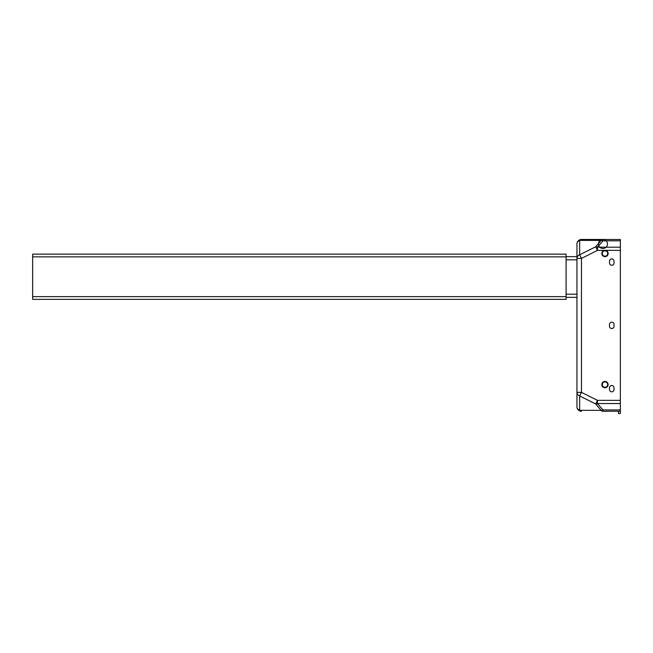 <?xml version="1.0" encoding="UTF-8"?>
<svg xmlns="http://www.w3.org/2000/svg" width="653" height="653" viewBox="0 0 653 653"><rect width="100%" height="100%" fill="white"/><g stroke="black" fill="none" stroke-linecap="round" stroke-linejoin="round"><path stroke-width="0.98" d="M566.102 299.352L566.102 254.148L32.65 254.148L32.65 299.352L566.102 299.352M566.102 297.344L576.95 297.344L576.95 259.821L566.102 259.821M566.102 256.653L576.95 256.653M620.35 411.268L602.956 411.268A4.522 2.979 -90 0 1 601.152 410.345A4.522 2.734 -40.6 0 0 602.956 409.937L620.35 409.937L620.35 413.529L618.538 413.529L618.538 411.268L609.502 411.268L614.024 411.268M620.35 409.937L620.35 239.471L581.472 239.471L602.956 239.471L602.956 240.802L620.35 240.802M614.024 324.468A2.261 2.261 0 0 0 611.763 322.207A2.261 2.261 0 0 0 609.502 324.468L609.502 326.271A2.261 2.261 0 0 0 611.763 328.532A2.261 2.261 0 0 0 614.024 326.271L614.024 324.468A2.261 2.261 0 0 0 611.763 322.207A2.261 2.261 0 0 0 609.502 324.468M614.024 387.76A2.261 2.261 0 0 0 611.763 385.499A2.261 2.261 0 0 0 609.502 387.76L609.502 389.563A2.261 2.261 0 0 0 611.763 391.824A2.261 2.261 0 0 0 614.024 389.563L614.024 387.76A2.261 2.261 0 0 0 611.763 385.499A2.261 2.261 0 0 0 609.502 387.76M609.502 262.979A2.261 2.261 0 0 0 611.763 265.24A2.261 2.261 0 0 0 614.024 262.979L614.024 261.176A2.261 2.261 0 0 0 611.763 258.914A2.261 2.261 0 0 0 609.502 261.176L609.502 262.979A2.261 2.261 0 0 0 611.763 265.24A2.261 2.261 0 0 0 614.024 262.979M602.27 253.486A2.71 2.71 0 0 0 604.98 256.205A2.71 2.71 0 0 0 605.527 250.834L604.433 250.834A2.71 2.71 0 0 0 604.98 256.205A2.71 2.71 0 0 0 607.69 253.486M605.005 250.776A2.71 2.71 0 0 0 604.98 250.776L604.343 250.393L604.98 250.319L620.35 250.393M620.35 239.471L602.956 239.471A4.522 4.522 0 0 0 599.038 246.254A4.522 4.522 0 0 0 606.866 246.254A4.522 4.522 0 0 0 602.956 239.471A4.522 2.979 -90 0 0 601.152 240.394L595.675 246.785A4.522 2.734 40.6 0 1 597.471 247.193L602.956 240.802A4.522 2.734 -139.4 0 0 601.152 240.394L579.668 240.394A4.522 3.926 180 0 0 576.95 243.993L576.95 406.746A4.522 3.926 0 0 0 579.668 410.345L601.152 410.345L595.675 403.954L597.471 400.354L620.35 400.354M601.862 239.471L608.147 239.471M609.502 239.471L614.024 239.471M608.09 239.471L601.813 239.471M609.502 389.563A2.261 2.261 0 0 0 611.763 391.824A2.261 2.261 0 0 0 614.024 389.563M614.024 261.176A2.261 2.261 0 0 0 611.763 258.914A2.261 2.261 0 0 0 609.502 261.176M609.502 326.271A2.261 2.261 0 0 0 611.763 328.532A2.261 2.261 0 0 0 614.024 326.271M620.35 403.546L597.471 403.546L597.471 400.354L581.472 392.347L581.472 258.392L576.95 258.392A4.522 3.926 0 0 1 579.668 254.792L581.472 258.392L597.471 250.393L604.343 250.393A3.167 3.167 0 0 0 604.343 256.588A3.167 3.167 0 0 0 608.147 253.527A3.167 3.167 0 0 0 605.617 250.393L604.433 250.834M576.95 243.993A4.522 4.522 -90 0 1 581.472 239.471A4.522 2.979 90 0 0 579.668 240.394L579.668 254.792L595.675 246.785L597.471 250.393L596.393 248.23M576.95 297.344L576.95 392.347L581.472 392.347L579.668 395.947A4.522 3.926 180 0 1 576.95 392.347M581.472 411.268A4.522 4.522 -90 0 1 576.95 406.746A4.522 4.522 -90 0 0 581.472 411.268A4.522 2.979 90 0 1 579.668 410.345L579.668 395.947L595.675 403.954A4.522 2.734 139.4 0 0 597.471 403.546L602.956 409.937L602.956 411.268L609.502 411.268M604.98 387.302A2.71 2.71 0 0 0 607.69 384.593A2.71 2.71 0 0 0 604.98 381.883A2.71 2.71 0 0 0 602.27 384.593A2.71 2.71 0 0 0 605.462 387.262A2.71 2.71 0 0 0 604.98 381.883A2.71 2.71 0 0 0 602.27 384.593M32.65 296.642L566.102 296.642M566.102 256.858L32.65 256.858M566.102 294.176L576.95 294.176M597.471 248.475L597.471 249.152M605.527 250.834L604.98 250.319M620.35 247.193L597.471 247.193L597.471 250.393M601.813 384.593A3.167 3.167 0 0 0 605.543 387.702A3.167 3.167 0 0 0 604.98 381.425A3.167 3.167 0 0 0 601.813 384.593M580.395 256.229L580.778 257.004"/></g></svg>
